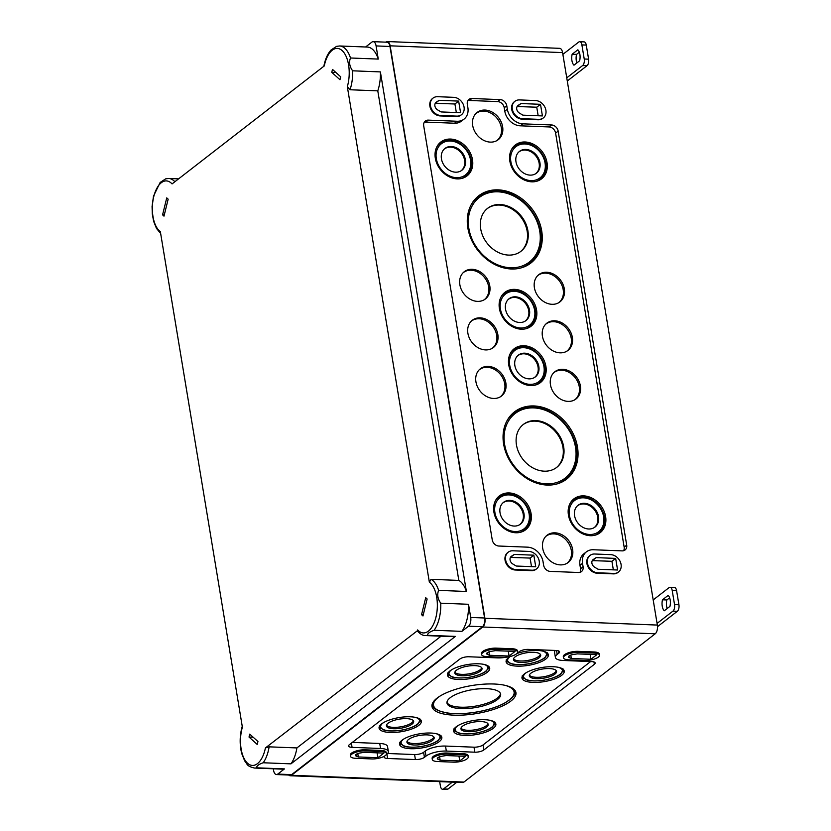 <?xml version="1.0" encoding="UTF-8"?>
<svg xmlns="http://www.w3.org/2000/svg" width="831" height="831" viewBox="0 0 831 831"><rect width="100%" height="100%" fill="white"/><g stroke="black" fill="none" stroke-linecap="round" stroke-linejoin="round"><path stroke-width="1.25" d="M456.146 726.834A21.419 7.147 170.6 0 0 453.591 730.927A21.419 7.147 170.6 0 0 475.903 734.614A21.419 7.147 170.6 0 0 495.837 723.936A21.419 7.147 170.6 0 0 479.196 719.833A21.419 7.147 170.6 0 0 456.146 726.834M524.517 673.837A21.419 7.147 170.6 0 0 521.961 677.93A21.419 7.147 170.6 0 0 544.274 681.617A21.419 7.147 170.6 0 0 564.207 670.939A21.419 7.147 170.6 0 0 547.567 666.836A21.419 7.147 170.6 0 0 524.517 673.837M381.616 723.905A21.419 7.147 170.6 0 0 379.061 727.998A21.419 7.147 170.6 0 0 401.373 731.685A21.419 7.147 170.6 0 0 421.307 721.007A21.419 7.147 170.6 0 0 404.666 716.904A21.419 7.147 170.6 0 0 381.616 723.905M449.987 670.897A21.419 7.147 170.6 0 0 447.431 675.001A21.419 7.147 170.6 0 0 469.744 678.688A21.419 7.147 170.6 0 0 489.677 668.01A21.419 7.147 170.6 0 0 473.036 663.907A21.419 7.147 170.6 0 0 449.987 670.897M402.121 740.141A21.419 7.147 170.6 0 0 399.566 744.244A21.419 7.147 170.6 0 0 421.878 747.931A21.419 7.147 170.6 0 0 441.812 737.253A21.419 7.147 170.6 0 0 425.171 733.15A21.419 7.147 170.6 0 0 402.121 740.141M542.643 651.078A19.695 6.575 170.6 0 1 540.877 660.032A19.695 6.575 170.6 0 1 515.449 664.395A19.695 6.575 170.6 0 1 509.985 656.687A19.695 6.575 170.6 0 1 510.255 656.48A21.419 7.147 170.6 0 0 508.655 657.57A21.419 7.147 170.6 0 0 506.089 661.663A21.419 7.147 170.6 0 0 528.412 665.351A21.419 7.147 170.6 0 0 548.346 654.672A21.419 7.147 170.6 0 0 516.934 653.488M437.044 698.133A42.547 14.2 170.6 0 0 431.964 706.277A42.547 14.2 170.6 0 0 476.298 713.6A42.547 14.2 170.6 0 0 515.906 692.379A42.547 14.2 170.6 0 0 482.832 684.235A42.547 14.2 170.6 0 0 437.044 698.133M379.736 743.475L380.567 748.482A15.155 5.059 -9.4 0 1 388.357 751.556L387.537 746.55A15.155 5.059 -9.4 0 0 379.736 743.475L352.334 742.395M590.602 661.559L483.029 744.95A6.731 2.244 -9.4 0 1 474.002 747.183L445.499 746.061A15.155 5.059 -9.4 0 0 425.192 751.089L423.602 752.325A6.731 2.244 -9.4 0 1 414.576 754.558L387.672 753.499M593.968 661.964L594.362 664.301A6.731 2.244 -9.4 0 0 595.162 662.972A6.731 2.244 -9.4 0 0 591.693 661.601L563.2 660.479A15.155 5.059 -9.4 0 1 555.399 657.414L554.568 652.397A15.155 5.059 -9.4 0 1 555.264 650.455M380.567 748.482L352.074 747.36A6.731 2.244 -9.4 0 1 348.605 745.999A6.731 2.244 -9.4 0 1 349.404 744.669L459.907 659.004A6.731 2.244 -9.4 0 1 468.933 656.77L497.437 657.892A15.155 5.059 -9.4 0 0 506.775 657.092M388.357 751.556A15.155 5.059 -9.4 0 1 386.56 754.548L385.771 755.161M425.192 751.089L426.023 756.096L424.433 757.332A6.731 2.244 -9.4 0 1 415.407 759.565L387.641 758.474A6.731 2.244 -9.4 0 1 384.171 757.114A6.731 2.244 -9.4 0 1 384.774 755.95M426.023 756.096A15.155 5.059 -9.4 0 1 446.33 751.068L474.823 752.19A6.731 2.244 -9.4 0 0 483.85 749.957L594.362 664.301M555.399 657.414A15.155 5.059 -9.4 0 1 557.196 654.413L558.785 653.187A6.731 2.244 -9.4 0 0 559.585 651.857A6.731 2.244 -9.4 0 0 556.126 650.486L528.36 649.395A6.731 2.244 -9.4 0 0 519.333 651.629L517.744 652.865A15.155 5.059 -9.4 0 1 517.09 653.332M288.762 775.032A6.731 3.334 -87.7 0 0 290.185 775.749A6.731 3.334 -87.7 0 0 291.484 775.281L482.759 627.01A6.731 3.334 -87.7 0 0 484.899 618.285L390.134 45.819A6.731 3.334 -87.7 0 0 387.215 41.55A6.731 3.334 -87.7 0 0 385.916 42.017L385.74 42.152M510.442 557.404L530.095 558.079L531.508 566.628M535.746 566.794L533.824 555.181L514.316 554.412L511.512 556.219A4.82 3.864 -127.8 0 0 511.294 556.375A4.82 3.864 -127.8 0 0 512.8 563.979L516.238 566.036L535.746 566.794M530.095 558.079L533.824 555.181M510.577 557.31L514.316 554.412M435.267 103.314L454.921 103.989L456.333 112.538M460.571 112.704L458.65 101.091L439.142 100.322L436.337 102.13A4.82 3.864 -127.8 0 0 436.119 102.286A4.82 3.864 -127.8 0 0 437.625 109.889L441.064 111.936L460.571 112.704M454.921 103.989L458.65 101.091M435.402 103.221L439.142 100.322M517.1 106.534L536.753 107.209L538.166 115.758M542.414 115.924L540.493 104.311L520.985 103.543L518.18 105.35A4.82 3.864 -127.8 0 0 517.962 105.506A4.82 3.864 -127.8 0 0 519.458 113.109L522.907 115.156L542.414 115.924M536.753 107.209L540.493 104.311M517.246 106.441L520.985 103.543M592.274 560.624L611.928 561.299L613.34 569.848M617.589 570.014L615.667 558.401L596.159 557.632L593.355 559.44A4.82 3.864 -127.8 0 0 593.137 559.595A4.82 3.864 -127.8 0 0 594.632 567.199L598.081 569.256L617.589 570.014M611.928 561.299L615.667 558.401M592.42 560.53L596.159 557.632M459.865 284.753A17.243 13.826 -127.8 0 1 463.521 272.35A17.243 13.826 -127.8 0 1 485.751 276.868A17.243 13.826 -127.8 0 1 484.598 299.534A17.243 13.826 -127.8 0 1 459.865 284.753M467.895 333.293A17.243 13.826 -127.8 0 1 471.551 320.891A17.243 13.826 -127.8 0 1 493.791 325.409A17.243 13.826 -127.8 0 1 492.627 348.075A17.243 13.826 -127.8 0 1 467.895 333.293M475.934 381.834A17.243 13.826 -127.8 0 1 479.591 369.431A17.243 13.826 -127.8 0 1 501.82 373.95A17.243 13.826 -127.8 0 1 500.667 396.616A17.243 13.826 -127.8 0 1 475.934 381.834M435.319 158.243A21.419 17.171 -127.8 0 1 439.859 142.839A21.419 17.171 -127.8 0 1 467.479 148.458A21.419 17.171 -127.8 0 1 466.035 176.608A21.419 17.171 -127.8 0 1 435.319 158.243M493.905 512.125A21.419 17.171 -127.8 0 1 498.444 496.709A21.419 17.171 -127.8 0 1 526.065 502.34A21.419 17.171 -127.8 0 1 524.621 530.479A21.419 17.171 -127.8 0 1 493.905 512.125M534.395 287.682A17.243 13.826 -127.8 0 1 538.052 275.279A17.243 13.826 -127.8 0 1 560.281 279.808A17.243 13.826 -127.8 0 1 559.128 302.463A17.243 13.826 -127.8 0 1 534.395 287.682M542.425 336.223A17.243 13.826 -127.8 0 1 546.092 323.82A17.243 13.826 -127.8 0 1 568.321 328.349A17.243 13.826 -127.8 0 1 567.158 351.004A17.243 13.826 -127.8 0 1 542.425 336.223M550.465 384.763A17.243 13.826 -127.8 0 1 554.121 372.361A17.243 13.826 -127.8 0 1 576.361 376.89A17.243 13.826 -127.8 0 1 575.197 399.545A17.243 13.826 -127.8 0 1 550.465 384.763M509.85 161.183A21.419 17.171 -127.8 0 1 514.389 145.768A21.419 17.171 -127.8 0 1 542.009 151.387A21.419 17.171 -127.8 0 1 540.576 179.538A21.419 17.171 -127.8 0 1 509.85 161.183M568.435 515.054A21.419 17.171 -127.8 0 1 572.975 499.649A21.419 17.171 -127.8 0 1 600.595 505.269A21.419 17.171 -127.8 0 1 599.151 533.419A21.419 17.171 -127.8 0 1 568.435 515.054M472.694 125.491A17.243 13.826 -127.8 0 1 476.36 113.089A17.243 13.826 -127.8 0 1 498.59 117.618A17.243 13.826 -127.8 0 1 497.426 140.273A17.243 13.826 -127.8 0 1 472.694 125.491M542.685 548.273A17.243 13.826 -127.8 0 1 546.341 535.86A17.243 13.826 -127.8 0 1 568.581 540.389A17.243 13.826 -127.8 0 1 567.417 563.044A17.243 13.826 -127.8 0 1 542.685 548.273M499.4 308.55A21.419 17.171 -127.8 0 1 503.95 293.146A21.419 17.171 -127.8 0 1 531.56 298.765A21.419 17.171 -127.8 0 1 530.126 326.915A21.419 17.171 -127.8 0 1 499.4 308.55M508.738 364.923A21.419 17.171 -127.8 0 1 513.278 349.508A21.419 17.171 -127.8 0 1 540.898 355.138A21.419 17.171 -127.8 0 1 539.454 383.278A21.419 17.171 -127.8 0 1 508.738 364.923M467.843 227.974A42.547 34.123 -127.8 0 1 476.869 197.352A42.547 34.123 -127.8 0 1 531.736 208.529A42.547 34.123 -127.8 0 1 528.88 264.445A42.547 34.123 -127.8 0 1 467.843 227.974M503.617 444.055A42.547 34.123 -127.8 0 1 512.644 413.443A42.547 34.123 -127.8 0 1 567.511 424.61A42.547 34.123 -127.8 0 1 564.644 480.526A42.547 34.123 -127.8 0 1 503.617 444.055M580.547 568.736L583.082 566.763L582.521 563.325A15.155 12.153 -127.8 0 1 586.385 551.857L583.84 553.83A15.155 12.153 -127.8 0 0 579.976 565.288L580.547 568.736A6.399 5.131 -127.8 0 1 579.986 572.33M467.874 100.634A6.399 5.131 -127.8 0 1 469.338 100.468L497.686 101.59A6.399 5.131 -127.8 0 1 504.23 107.76L504.801 111.198A15.155 12.153 -127.8 0 0 520.279 125.813L549.073 126.946A6.399 5.131 -127.8 0 1 555.607 133.116L624.154 547.12A6.399 5.131 -127.8 0 1 623.593 550.714M497.686 101.59L500.231 99.616L471.883 98.505A6.399 5.131 -127.8 0 0 468.944 99.398A6.399 5.131 -127.8 0 0 467.313 104.228L467.884 107.677A15.155 12.153 -127.8 0 1 464.02 119.134L461.475 121.108A15.155 12.153 -127.8 0 1 454.515 123.227L457.06 121.253L428.277 120.121A6.399 5.131 -127.8 0 0 425.337 121.014A6.399 5.131 -127.8 0 0 423.706 125.855L492.243 539.859A6.399 5.131 -127.8 0 0 498.787 546.029L527.571 547.162A15.155 12.153 -127.8 0 1 543.058 561.766L543.63 565.215A6.399 5.131 -127.8 0 0 550.164 571.385L578.521 572.497A6.399 5.131 -127.8 0 0 581.451 571.603A6.399 5.131 -127.8 0 0 583.082 566.763M424.267 122.25A6.399 5.131 -127.8 0 1 425.732 122.095L454.515 123.227M586.385 551.857A15.155 12.153 -127.8 0 1 593.334 549.748L622.128 550.88A6.399 5.131 -127.8 0 0 625.057 549.987A6.399 5.131 -127.8 0 0 626.699 545.146L558.152 131.142A6.399 5.131 -127.8 0 0 551.618 124.972L522.824 123.84A15.155 12.153 -127.8 0 1 507.346 109.225L506.775 105.786A6.399 5.131 -127.8 0 0 500.231 99.616M464.02 119.134A15.155 12.153 -127.8 0 1 457.06 121.253M456.842 116.122L440.773 115.488A10.107 8.102 -127.8 0 1 431.279 108.508A10.107 8.102 -127.8 0 1 433.024 98.11A10.107 8.102 -127.8 0 1 437.657 96.697L453.736 97.331A10.107 8.102 -127.8 0 1 463.22 104.311A10.107 8.102 -127.8 0 1 461.475 114.709A10.107 8.102 -127.8 0 1 456.842 116.122L456.292 116.558A10.107 8.102 -127.8 0 0 460.925 115.145A10.107 8.102 -127.8 0 0 461.195 114.917M456.292 116.558L440.212 115.924A10.107 8.102 -127.8 0 1 430.728 108.944A10.107 8.102 -127.8 0 1 432.463 98.546A10.107 8.102 -127.8 0 1 432.754 98.338M538.685 119.342L522.606 118.708A10.107 8.102 -127.8 0 1 513.122 111.728A10.107 8.102 -127.8 0 1 514.867 101.33A10.107 8.102 -127.8 0 1 519.5 99.917L535.569 100.551A10.107 8.102 -127.8 0 1 545.063 107.531A10.107 8.102 -127.8 0 1 543.318 117.929A10.107 8.102 -127.8 0 1 538.685 119.342L538.124 119.778A10.107 8.102 -127.8 0 0 542.757 118.366A10.107 8.102 -127.8 0 0 543.027 118.137M538.124 119.778L522.055 119.145A10.107 8.102 -127.8 0 1 512.561 112.164A10.107 8.102 -127.8 0 1 514.306 101.766A10.107 8.102 -127.8 0 1 514.586 101.559M532.017 570.211L515.947 569.578A10.107 8.102 -127.8 0 1 506.453 562.597A10.107 8.102 -127.8 0 1 508.198 552.2A10.107 8.102 -127.8 0 1 512.831 550.787L528.911 551.42A10.107 8.102 -127.8 0 1 538.395 558.401A10.107 8.102 -127.8 0 1 536.649 568.799A10.107 8.102 -127.8 0 1 532.017 570.211L531.466 570.648A10.107 8.102 -127.8 0 0 536.099 569.235A10.107 8.102 -127.8 0 0 536.369 569.006M531.466 570.648L515.386 570.014A10.107 8.102 -127.8 0 1 505.902 563.034A10.107 8.102 -127.8 0 1 507.637 552.636A10.107 8.102 -127.8 0 1 507.928 552.428M613.86 573.432L597.78 572.798A10.107 8.102 -127.8 0 1 588.296 565.818A10.107 8.102 -127.8 0 1 590.041 555.42A10.107 8.102 -127.8 0 1 594.674 554.007L610.743 554.641A10.107 8.102 -127.8 0 1 620.227 561.621A10.107 8.102 -127.8 0 1 618.493 572.019A10.107 8.102 -127.8 0 1 613.86 573.432L613.299 573.868A10.107 8.102 -127.8 0 0 617.932 572.455A10.107 8.102 -127.8 0 0 618.202 572.227M613.299 573.868L597.229 573.234A10.107 8.102 -127.8 0 1 587.735 566.254A10.107 8.102 -127.8 0 1 589.48 555.856A10.107 8.102 -127.8 0 1 589.761 555.648M358.338 756.958L377.918 757.727L383.88 753.104L364.3 752.335L360.176 752.969A4.882 1.631 -9.4 0 0 355.481 755.4A4.882 1.631 -9.4 0 0 356.187 756.065L358.338 756.958L357.777 753.572M377.108 752.834L377.918 757.727M440.181 760.178L459.761 760.947L465.724 756.324L446.143 755.556L442.019 756.189A4.882 1.631 -9.4 0 0 437.324 758.62A4.882 1.631 -9.4 0 0 438.02 759.285L440.181 760.178L439.62 756.792M458.951 756.054L459.761 760.947M571.354 658.495L590.934 659.263L596.897 654.641L577.316 653.872L573.193 654.506A4.882 1.631 -9.4 0 0 568.497 656.937A4.882 1.631 -9.4 0 0 569.204 657.601L571.354 658.495L570.793 655.108M590.124 654.371L590.934 659.263M489.511 655.275L509.091 656.043L515.054 651.421L495.473 650.652L491.36 651.286A4.882 1.631 -9.4 0 0 486.665 653.717A4.882 1.631 -9.4 0 0 487.361 654.381L489.511 655.275L488.95 651.888M508.281 651.151L509.091 656.043M371.748 758.942L355.668 758.308A10.107 3.376 -9.4 0 1 350.474 756.262A10.107 3.376 -9.4 0 1 355.107 752.512A10.107 3.376 -9.4 0 1 365.214 750.912L381.284 751.546A10.107 3.376 -9.4 0 1 386.488 753.592A10.107 3.376 -9.4 0 1 381.855 757.342A10.107 3.376 -9.4 0 1 371.748 758.942M350.474 756.262L350.298 755.161A10.107 3.376 -9.4 0 1 354.92 751.411A10.107 3.376 -9.4 0 1 365.027 749.811L381.107 750.445A10.107 3.376 -9.4 0 1 386.301 752.491L386.488 753.592M453.581 762.162L437.511 761.528A10.107 3.376 -9.4 0 1 432.317 759.482A10.107 3.376 -9.4 0 1 436.94 755.732A10.107 3.376 -9.4 0 1 447.047 754.133L463.127 754.766A10.107 3.376 -9.4 0 1 468.32 756.812A10.107 3.376 -9.4 0 1 463.688 760.562A10.107 3.376 -9.4 0 1 453.581 762.162M432.317 759.482L432.13 758.381A10.107 3.376 -9.4 0 1 436.763 754.631A10.107 3.376 -9.4 0 1 446.87 753.031L462.94 753.665A10.107 3.376 -9.4 0 1 468.144 755.711L468.32 756.812M584.764 660.479L568.684 659.845A10.107 3.376 -9.4 0 1 563.491 657.799A10.107 3.376 -9.4 0 1 568.124 654.039A10.107 3.376 -9.4 0 1 578.22 652.449L594.3 653.083A10.107 3.376 -9.4 0 1 599.494 655.129A10.107 3.376 -9.4 0 1 594.861 658.879A10.107 3.376 -9.4 0 1 584.764 660.479M563.491 657.799L563.304 656.698A10.107 3.376 -9.4 0 1 567.937 652.948A10.107 3.376 -9.4 0 1 578.044 651.348L594.123 651.982A10.107 3.376 -9.4 0 1 599.317 654.028L599.494 655.129M502.921 657.259L486.841 656.625A10.107 3.376 -9.4 0 1 481.648 654.579A10.107 3.376 -9.4 0 1 486.28 650.818A10.107 3.376 -9.4 0 1 496.387 649.229L512.457 649.863A10.107 3.376 -9.4 0 1 517.661 651.909A10.107 3.376 -9.4 0 1 513.028 655.659A10.107 3.376 -9.4 0 1 502.921 657.259M481.648 654.579L481.471 653.478A10.107 3.376 -9.4 0 1 486.104 649.728A10.107 3.376 -9.4 0 1 496.2 648.128L512.28 648.762A10.107 3.376 -9.4 0 1 517.474 650.808L517.661 651.909M290.185 775.749L462.628 782.532A6.731 3.334 -87.7 0 0 463.927 782.064L655.202 633.793A6.731 3.334 -87.7 0 0 657.352 625.068L562.577 52.602A6.731 3.334 -87.7 0 0 559.658 48.333L387.215 41.55M512.166 413.89A42.433 34.029 -127.8 0 1 566.399 425.462A42.433 34.029 -127.8 0 1 564.093 480.879M506.733 421.244A42.007 33.687 -127.8 0 1 513.776 413.111C528.848 400.563 556.417 408.759 568.913 429.201C580.277 449.561 579.062 466.326 565.246 479.518A42.007 33.687 -127.8 0 1 555.617 484.307M516.466 444.959A27.194 21.803 -127.8 0 1 523.405 424.392A27.194 21.803 -127.8 0 1 557.3 432.525A27.194 21.803 -127.8 0 1 556.728 467.375A27.194 21.803 -127.8 0 1 532.671 467.77A27.194 21.803 -127.8 0 1 516.466 444.959M523.052 424.672A27.194 21.803 -127.8 0 1 556.583 433.076A27.194 21.803 -127.8 0 1 556.365 467.645M476.392 197.809A42.433 34.029 -127.8 0 1 530.635 209.381A42.433 34.029 -127.8 0 1 528.319 264.788M470.959 205.164A42.007 33.687 -127.8 0 1 478.002 197.03C493.074 184.472 520.653 192.678 533.138 213.11C544.513 233.469 543.287 250.245 529.472 263.427A42.007 33.687 -127.8 0 1 519.842 268.226M480.692 228.868A27.194 21.803 -127.8 0 1 487.631 208.311A27.194 21.803 -127.8 0 1 521.525 216.434A27.194 21.803 -127.8 0 1 520.954 251.294A27.194 21.803 -127.8 0 1 496.907 251.689A27.194 21.803 -127.8 0 1 480.692 228.868M487.278 208.591A27.194 21.803 -127.8 0 1 520.808 216.995A27.194 21.803 -127.8 0 1 520.59 251.564M512.81 349.965A21.305 17.087 -127.8 0 1 539.786 355.99A21.305 17.087 -127.8 0 1 538.893 383.621M510.161 353.726A20.879 16.745 -127.8 0 1 513.496 349.955C523.364 344.377 532.536 347.015 540.991 357.87C546.642 367.967 546.009 376.329 539.08 382.956A20.879 16.745 -127.8 0 1 534.593 385.252M514.867 365.557A13.805 11.073 -127.8 0 1 517.796 355.616A13.805 11.073 -127.8 0 1 535.6 359.241A13.805 11.073 -127.8 0 1 534.665 377.388A13.805 11.073 -127.8 0 1 514.867 365.557M517.464 355.938A13.732 11.011 -127.8 0 1 534.832 359.833A13.732 11.011 -127.8 0 1 534.281 377.627M503.472 293.592A21.305 17.087 -127.8 0 1 530.458 299.617A21.305 17.087 -127.8 0 1 529.565 327.248M500.823 297.353A20.879 16.745 -127.8 0 1 504.168 293.582C514.036 288.014 523.198 290.653 531.653 301.497C537.314 311.594 536.67 319.956 529.752 326.583A20.879 16.745 -127.8 0 1 525.265 328.879M505.528 309.184A13.805 11.073 -127.8 0 1 508.458 299.243A13.805 11.073 -127.8 0 1 526.262 302.868A13.805 11.073 -127.8 0 1 525.337 321.015A13.805 11.073 -127.8 0 1 505.528 309.184M508.136 299.565A13.732 11.011 -127.8 0 1 525.493 303.46A13.732 11.011 -127.8 0 1 524.953 321.254M545.811 536.4A17.108 13.722 -127.8 0 1 567.293 541.376A17.108 13.722 -127.8 0 1 566.763 563.439M475.82 113.618A17.108 13.722 -127.8 0 1 497.312 118.604A17.108 13.722 -127.8 0 1 496.772 140.657M572.507 500.096A21.305 17.087 -127.8 0 1 599.494 506.121A21.305 17.087 -127.8 0 1 598.6 533.751M569.858 503.856A20.879 16.745 -127.8 0 1 573.193 500.085C583.071 494.518 592.233 497.156 600.688 508.001C606.339 518.097 605.706 526.459 598.777 533.087A20.879 16.745 -127.8 0 1 594.3 535.382M574.564 515.687A13.805 11.073 -127.8 0 1 577.493 505.747A13.805 11.073 -127.8 0 1 595.297 509.372A13.805 11.073 -127.8 0 1 594.362 527.519A13.805 11.073 -127.8 0 1 574.564 515.687M577.171 506.069A13.732 11.011 -127.8 0 1 594.529 509.974A13.732 11.011 -127.8 0 1 593.978 527.758M513.922 146.225A21.305 17.087 -127.8 0 1 540.908 152.25A21.305 17.087 -127.8 0 1 540.015 179.88M511.273 149.985A20.879 16.745 -127.8 0 1 514.618 146.214C524.486 140.636 533.647 143.275 542.103 154.119C547.754 164.216 547.12 172.588 540.192 179.216A20.879 16.745 -127.8 0 1 535.715 181.511M515.978 161.806A13.805 11.073 -127.8 0 1 518.908 151.876A13.805 11.073 -127.8 0 1 536.712 155.501A13.805 11.073 -127.8 0 1 535.787 173.648A13.805 11.073 -127.8 0 1 515.978 161.806M518.586 152.187A13.732 11.011 -127.8 0 1 535.943 156.093A13.732 11.011 -127.8 0 1 535.393 173.876M553.654 372.818A17.129 13.732 -127.8 0 1 575.249 377.741A17.129 13.732 -127.8 0 1 574.637 399.888M545.624 324.277A17.129 13.732 -127.8 0 1 567.209 329.201A17.129 13.732 -127.8 0 1 566.597 351.347M537.584 275.736A17.129 13.732 -127.8 0 1 559.18 280.66A17.129 13.732 -127.8 0 1 558.567 302.806M497.977 497.167A21.305 17.087 -127.8 0 1 524.953 503.191A21.305 17.087 -127.8 0 1 524.07 530.822M495.328 500.927A20.879 16.745 -127.8 0 1 498.662 497.156C508.541 491.578 517.703 494.216 526.158 505.071C531.809 515.168 531.175 523.53 524.247 530.157A20.879 16.745 -127.8 0 1 519.759 532.453M500.033 512.758A13.805 11.073 -127.8 0 1 502.963 502.817A13.805 11.073 -127.8 0 1 520.767 506.443A13.805 11.073 -127.8 0 1 519.832 524.59A13.805 11.073 -127.8 0 1 500.033 512.758M502.63 503.139A13.732 11.011 -127.8 0 1 519.998 507.035A13.732 11.011 -127.8 0 1 519.448 524.828M439.391 143.296A21.305 17.087 -127.8 0 1 466.378 149.31A21.305 17.087 -127.8 0 1 465.485 176.941M436.742 147.045A20.879 16.745 -127.8 0 1 440.077 143.275C449.955 137.707 459.117 140.346 467.573 151.19C473.223 161.287 472.59 169.649 465.661 176.286A20.879 16.745 -127.8 0 1 461.184 178.572M441.448 158.877A13.805 11.073 -127.8 0 1 444.377 148.946A13.805 11.073 -127.8 0 1 462.181 152.561A13.805 11.073 -127.8 0 1 461.247 170.708A13.805 11.073 -127.8 0 1 441.448 158.877M444.055 149.258A13.732 11.011 -127.8 0 1 461.413 153.164A13.732 11.011 -127.8 0 1 460.862 170.947M479.123 369.888A17.129 13.732 -127.8 0 1 500.719 374.812A17.129 13.732 -127.8 0 1 500.106 396.948M471.084 321.348A17.129 13.732 -127.8 0 1 492.679 326.271A17.129 13.732 -127.8 0 1 492.066 348.407M463.054 272.807A17.129 13.732 -127.8 0 1 484.65 277.731A17.129 13.732 -127.8 0 1 484.037 299.866M446.964 702.372A27.194 9.079 170.6 0 0 460.748 707.191A27.194 9.079 170.6 0 0 500.449 693.511M450.215 697.718A27.194 9.079 170.6 0 0 446.995 703.088A27.194 9.079 170.6 0 0 475.301 707.607A27.194 9.079 170.6 0 0 500.646 694.207A27.194 9.079 170.6 0 0 479.726 688.816A27.194 9.079 170.6 0 0 450.215 697.718M432.162 704.221A42.007 14.023 170.6 0 0 432.193 704.408C432.11 706.308 434.031 708.344 437.968 710.536L446.34 712.905C454.817 714.213 464.664 713.974 475.862 712.188C487.298 710.256 496.886 707.264 504.614 703.192L511.584 698.352C514.586 695.059 515.76 692.503 515.085 690.686A42.007 14.023 170.6 0 0 515.043 690.499M431.964 705.228A42.433 14.169 170.6 0 0 435.226 708.926M513.672 695.942A42.433 14.169 170.6 0 0 515.563 691.392M513.537 658.786A13.732 4.581 170.6 0 0 520.372 660.977A13.732 4.581 170.6 0 0 540.368 654.35M515.106 656.885A13.805 4.612 170.6 0 0 513.454 659.523A13.805 4.612 170.6 0 0 527.841 661.902A13.805 4.612 170.6 0 0 540.69 655.015A13.805 4.612 170.6 0 0 529.96 652.377A13.805 4.612 170.6 0 0 515.106 656.885M506.204 660.603A21.305 7.115 170.6 0 0 507.824 662.099M546.84 655.638A21.305 7.115 170.6 0 0 547.899 653.696M407.013 741.366A13.732 4.581 170.6 0 0 421.068 743.049A13.732 4.581 170.6 0 0 433.834 736.931M408.572 739.465A13.805 4.612 170.6 0 0 406.92 742.104A13.805 4.612 170.6 0 0 421.307 744.483A13.805 4.612 170.6 0 0 434.156 737.596A13.805 4.612 170.6 0 0 423.426 734.957A13.805 4.612 170.6 0 0 408.572 739.465M399.669 743.184A21.305 7.115 170.6 0 0 401.29 744.68M440.316 738.219A21.305 7.115 170.6 0 0 441.365 736.276M454.869 672.154A13.732 4.581 170.6 0 0 468.944 673.858A13.732 4.581 170.6 0 0 481.72 667.708M456.437 670.222A13.805 4.612 170.6 0 0 454.786 672.861A13.805 4.612 170.6 0 0 469.172 675.239A13.805 4.612 170.6 0 0 482.022 668.353A13.805 4.612 170.6 0 0 471.291 665.714A13.805 4.612 170.6 0 0 456.437 670.222M447.535 673.941A21.305 7.115 170.6 0 0 449.156 675.437M488.181 668.976A21.305 7.115 170.6 0 0 489.23 667.033M386.498 725.151A13.732 4.581 170.6 0 0 400.573 726.855A13.732 4.581 170.6 0 0 413.35 720.706M388.067 723.219A13.805 4.612 170.6 0 0 386.415 725.868A13.805 4.612 170.6 0 0 400.802 728.236A13.805 4.612 170.6 0 0 413.651 721.35A13.805 4.612 170.6 0 0 402.921 718.711A13.805 4.612 170.6 0 0 388.067 723.219M379.165 726.938A21.305 7.115 170.6 0 0 380.785 728.434M419.811 721.973A21.305 7.115 170.6 0 0 420.86 720.03M529.399 675.084A13.732 4.581 170.6 0 0 543.474 676.787A13.732 4.581 170.6 0 0 556.251 670.638M530.967 673.152A13.805 4.612 170.6 0 0 529.316 675.8A13.805 4.612 170.6 0 0 543.703 678.169A13.805 4.612 170.6 0 0 556.552 671.292A13.805 4.612 170.6 0 0 545.822 668.643A13.805 4.612 170.6 0 0 530.967 673.152M522.065 676.87A21.305 7.115 170.6 0 0 523.686 678.366M562.712 671.905A21.305 7.115 170.6 0 0 563.761 669.963M461.028 728.081A13.732 4.581 170.6 0 0 475.103 729.795A13.732 4.581 170.6 0 0 487.88 723.635M462.597 726.159A13.805 4.612 170.6 0 0 460.945 728.797A13.805 4.612 170.6 0 0 475.332 731.176A13.805 4.612 170.6 0 0 488.181 724.289A13.805 4.612 170.6 0 0 477.451 721.64A13.805 4.612 170.6 0 0 462.597 726.159M453.695 729.867A21.305 7.115 170.6 0 0 455.326 731.363M494.341 724.912A21.305 7.115 170.6 0 0 495.39 722.97M657.508 626.657L677.317 611.304A5.048 2.503 -87.7 0 0 678.927 604.76L676.59 590.664A5.048 2.503 -87.7 0 0 674.408 587.465L670.025 587.288A5.048 2.503 92.3 0 1 672.206 590.488L674.543 604.584A5.048 2.503 92.3 0 1 672.933 611.128L657.072 623.427M669.63 597.821L666.857 599.972A8.414 4.176 -87.7 0 0 667.189 608.51M668.155 595.401A8.414 4.176 92.3 0 1 669.963 606.36L664.291 610.764A8.414 4.176 92.3 0 1 662.473 599.805L668.155 595.401M666.857 599.972L662.473 599.805M670.025 587.288A5.048 2.503 92.3 0 0 669.048 587.642L653.187 599.94M567.282 81.002L586.998 65.722A5.048 2.503 -87.7 0 0 588.608 59.178L586.27 45.082A5.048 2.503 -87.7 0 0 584.089 41.882L579.706 41.706A5.048 2.503 92.3 0 1 581.887 44.905L584.224 59.001A5.048 2.503 92.3 0 1 582.614 65.545L566.752 77.844M579.311 52.239L576.537 54.389A8.414 4.176 -87.7 0 0 576.87 62.927M577.836 49.818A8.414 4.176 92.3 0 1 579.643 60.777L573.972 65.182A8.414 4.176 92.3 0 1 572.154 54.223L577.836 49.818M576.537 54.389L572.154 54.223M579.706 41.706A5.048 2.503 92.3 0 0 578.729 42.059L562.867 54.358M456.718 782.303L447.951 789.097L443.567 788.931L452.334 782.127M443.567 788.931A5.048 2.503 92.3 0 1 442.591 789.273L446.974 789.45A5.048 2.503 -87.7 0 0 447.951 789.097M439.672 781.628L440.409 786.074A5.048 2.503 92.3 0 0 442.591 789.273M323.799 66.542C325.108 59.427 327.528 53.901 331.07 49.964L336.607 46.349L339.567 45.975A28.628 14.179 92.3 0 1 350.495 57.993C348.812 62.138 349.519 66.407 352.624 70.812A28.628 14.179 92.3 0 1 350.017 89.758L347.327 86.673L429.367 582.23L431.06 579.321A28.628 14.179 92.3 0 1 438.633 590.374C436.95 594.518 437.657 598.787 440.752 603.192A28.628 14.179 92.3 0 1 434.104 630.272C429.554 631.861 427.383 633.544 427.601 635.31A28.628 14.179 92.3 0 1 425.451 635.559C422.906 635.684 420.174 634.115 417.245 630.854L265.421 747.931L269.14 746.84A28.628 14.179 92.3 0 1 263.188 762.765C258.638 764.343 256.478 766.026 256.675 767.813L284.441 768.904L277.762 774.087L291.639 774.627L482.447 626.73A6.731 3.334 -87.7 0 0 484.587 617.994L389.968 46.474A6.731 3.334 -87.7 0 0 387.059 42.204L373.171 41.654A6.731 3.334 -87.7 0 0 371.873 42.121L365.588 46.993M269.14 746.84L296.906 747.931L441.084 636.172M347.327 86.673A26.093 12.932 92.3 0 0 342.123 50.566A26.093 12.932 92.3 0 0 324.287 65.919L172.059 183.921A26.093 12.932 92.3 0 0 153.766 196.573A26.093 12.932 92.3 0 0 160.341 231.62L242.382 727.177A26.093 12.932 92.3 0 0 247.586 763.284A26.093 12.932 92.3 0 0 265.421 747.931M160.643 233.438L156.508 228.463L153.642 221.347L152.291 213.931L152.073 206.472L153.496 196.137L160.144 182.456L165.681 178.842L168.641 178.468A28.628 14.179 92.3 0 1 174.863 181.74M331.766 72.339L339.972 79.724L340.689 76.795L332.493 69.409L331.766 72.339L335.921 72.505M162.575 214.865L163.987 216.143L168.163 199.17L166.74 197.892L162.575 214.865L164.289 214.928M421.556 614.68L422.969 615.958L427.134 598.985L425.721 597.707L421.556 614.68L423.27 614.753M249.02 737.055L257.226 744.441L257.942 741.512L249.747 734.126L249.02 737.055L253.175 737.222M350.017 89.758L377.783 90.849L458.826 580.412L431.06 579.321M377.783 90.849A28.628 14.179 -87.7 0 0 380.39 71.902L352.624 70.812M350.495 57.993L378.261 59.084A28.628 14.179 -87.7 0 0 367.333 47.066L339.567 45.975M273.295 768.789L273.544 770.285A6.731 3.334 -87.7 0 0 276.453 774.554L290.341 775.094A6.731 3.334 -87.7 0 0 291.639 774.627M263.188 762.765L290.954 763.855A28.628 14.179 -87.7 0 0 296.906 747.931M378.261 59.084L376.09 45.923A6.731 3.334 -87.7 0 0 373.171 41.654M438.633 590.374L466.399 591.475L380.39 71.902M466.399 591.475A28.628 14.179 -87.7 0 0 458.826 580.412M256.675 767.813A28.628 14.179 92.3 0 1 254.525 768.052L282.291 769.142A28.628 14.179 -87.7 0 0 284.441 768.904M276.453 774.554A6.731 3.334 -87.7 0 0 277.762 774.087M434.104 630.272L461.88 631.363L468.559 626.179A6.731 3.334 -87.7 0 0 470.699 617.454L468.518 604.282L440.752 603.192M427.601 635.31L455.367 636.401L290.954 763.855M425.451 635.559L453.217 636.65A28.628 14.179 -87.7 0 0 455.367 636.401M461.88 631.363A28.628 14.179 -87.7 0 0 468.518 604.282M351.368 743.143L352.074 747.36M386.945 754.236L387.641 758.474M414.576 754.558L415.407 759.565M423.602 752.325L424.433 757.332M445.499 746.061L446.33 751.068M474.002 747.183L474.823 752.19M483.029 744.95L483.85 749.957M556.552 650.517L557.196 654.413M558.401 650.85L558.785 653.187M579.976 565.288L582.521 563.325M624.154 547.12L626.699 545.146M555.607 133.116L558.152 131.142M549.073 126.946L551.618 124.972M520.279 125.813L522.824 123.84M504.801 111.198L507.346 109.225M504.23 107.76L506.775 105.786M469.338 100.468L471.883 98.505M425.732 122.095L428.277 120.121M440.212 115.924L440.773 115.488M522.055 119.145L522.606 118.708M515.386 570.014L515.947 569.578M597.229 573.234L597.78 572.798M355.938 754.548L356.187 756.065M437.771 757.768L438.02 759.285M568.944 656.085L569.204 657.601M487.111 652.865L487.361 654.381M381.107 750.445L381.284 751.546M365.027 749.811L365.214 750.912M462.94 753.665L463.127 754.766M446.87 753.031L447.047 754.133M594.123 651.982L594.3 653.083M578.044 651.348L578.22 652.449M512.28 648.762L512.457 649.863M496.2 648.128L496.387 649.229M291.484 775.281L463.927 782.064M390.134 45.819L562.577 52.602M484.899 618.285L657.352 625.068M482.759 627.01L655.202 633.793M504.625 444.492A40.833 32.741 -127.8 0 1 552.345 413.693A40.833 32.741 -127.8 0 1 563.231 479.466A40.833 32.741 -127.8 0 1 504.625 444.492M468.85 228.4A40.833 32.741 -127.8 0 1 516.57 197.612A40.833 32.741 -127.8 0 1 527.456 263.375A40.833 32.741 -127.8 0 1 468.85 228.4M509.746 365.349A19.695 15.799 -127.8 0 1 532.764 350.495A19.695 15.799 -127.8 0 1 538.021 382.229A19.695 15.799 -127.8 0 1 509.746 365.349M500.418 308.987A19.695 15.799 -127.8 0 1 523.437 294.122A19.695 15.799 -127.8 0 1 528.693 325.856A19.695 15.799 -127.8 0 1 500.418 308.987M569.443 515.49A19.695 15.799 -127.8 0 1 592.472 500.626A19.695 15.799 -127.8 0 1 597.718 532.359A19.695 15.799 -127.8 0 1 569.443 515.49M510.857 161.609A19.695 15.799 -127.8 0 1 533.886 146.755A19.695 15.799 -127.8 0 1 539.132 178.488A19.695 15.799 -127.8 0 1 510.857 161.609M494.912 512.55A19.695 15.799 -127.8 0 1 517.931 497.696A19.695 15.799 -127.8 0 1 523.187 529.43A19.695 15.799 -127.8 0 1 494.912 512.55M436.327 158.679A19.695 15.799 -127.8 0 1 459.356 143.815A19.695 15.799 -127.8 0 1 464.602 175.549A19.695 15.799 -127.8 0 1 436.327 158.679M439.703 696.285A40.833 13.628 170.6 0 0 438.384 697.251A40.833 13.628 170.6 0 0 450.007 713.278A40.833 13.628 170.6 0 0 502.942 703.919A40.833 13.628 170.6 0 0 505.352 685.419M403.804 739.008A19.695 6.575 170.6 0 0 403.461 739.268A19.695 6.575 170.6 0 0 408.914 746.976A19.695 6.575 170.6 0 0 434.343 742.613A19.695 6.575 170.6 0 0 436.109 733.659M451.669 669.765A19.695 6.575 170.6 0 0 451.316 670.025A19.695 6.575 170.6 0 0 456.78 677.732A19.695 6.575 170.6 0 0 482.209 673.37A19.695 6.575 170.6 0 0 483.974 664.416M383.299 722.762A19.695 6.575 170.6 0 0 382.956 723.022A19.695 6.575 170.6 0 0 388.409 730.729A19.695 6.575 170.6 0 0 413.838 726.367A19.695 6.575 170.6 0 0 415.604 717.413M526.2 672.695A19.695 6.575 170.6 0 0 525.857 672.954A19.695 6.575 170.6 0 0 531.31 680.672A19.695 6.575 170.6 0 0 556.739 676.299A19.695 6.575 170.6 0 0 558.505 667.345M457.829 725.692A19.695 6.575 170.6 0 0 457.486 725.951A19.695 6.575 170.6 0 0 462.94 733.669A19.695 6.575 170.6 0 0 488.368 729.296A19.695 6.575 170.6 0 0 490.145 720.342M677.317 611.304L672.933 611.128M678.927 604.76L674.543 604.584M676.59 590.664L672.206 590.488M586.998 65.722L582.614 65.545M588.608 59.178L584.224 59.001M586.27 45.082L581.887 44.905M429.367 582.23A26.093 12.932 92.3 0 1 435.943 617.277A26.093 12.932 92.3 0 1 417.661 629.929M470.699 617.454L484.587 617.994M468.559 626.179L482.447 626.73M376.09 45.923L389.968 46.474M461.475 114.709L460.925 115.145M433.024 98.11L432.463 98.546M543.318 117.929L542.757 118.366M514.867 101.33L514.306 101.766M536.649 568.799L536.099 569.235M508.198 552.2L507.637 552.636M618.493 572.019L617.932 572.455M590.041 555.42L589.48 555.856M506.308 659.669L510.005 663.325C511.107 663.907 516.29 665.579 528.069 663.927C539.61 661.777 544.18 658.536 545.167 657.508L547.504 652.854M399.773 742.249L403.471 745.906C404.583 746.487 409.756 748.16 421.546 746.508C433.076 744.358 437.657 741.117 438.633 740.089L440.97 735.435M447.639 673.006L451.337 676.663C452.438 677.244 457.621 678.917 469.411 677.265C480.941 675.115 485.522 671.874 486.499 670.846L488.836 666.192M379.268 726.003L382.966 729.66C384.078 730.241 389.251 731.914 401.041 730.262C412.571 728.112 417.152 724.871 418.128 723.843L420.465 719.189M522.169 675.935L525.867 679.592C526.979 680.184 532.152 681.856 543.941 680.194C555.472 678.044 560.052 674.814 561.029 673.775L563.366 669.121M453.799 728.943L457.497 732.589C458.608 733.181 463.781 734.853 475.571 733.191C487.101 731.051 491.682 727.811 492.658 726.772L494.996 722.118M254.525 768.052C246.246 766.099 247.607 764.167 244.719 760.978L241.728 753.561C239.432 744.244 239.681 734.895 242.465 725.525M178.582 178.862L168.641 178.468"/></g></svg>
